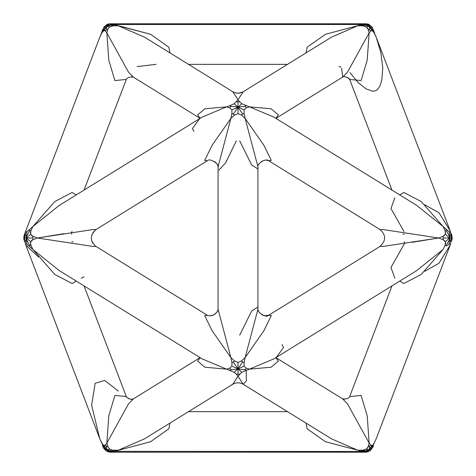 <?xml version="1.0" encoding="UTF-8"?>
<svg xmlns="http://www.w3.org/2000/svg" width="476" height="476" viewBox="0 0 476 476"><rect width="100%" height="100%" fill="white"/><g stroke="black" fill="none" stroke-linecap="round" stroke-linejoin="round"><path stroke-width="0.71" d="M106.285 27.019L107.671 25.067L112.217 24.597M104.214 27.186L105.874 27.917L104.214 27.186L107.469 25.174L104.214 27.186L102.649 29.732L101.114 34.099M106.499 26.614L107.469 25.174L107.124 24.33L107.671 25.067L109.724 23.8L366.276 23.8L371.786 27.186L373.351 29.732L374.886 34.099M112.55 24.556L109.724 23.8L107.35 24.234M363.783 24.597L368.329 25.067L368.65 24.234L368.531 25.174L369.501 26.614M370.126 27.917L371.786 27.186M368.65 24.234L366.276 23.8L364.229 24.454M25.127 234.567L24.454 234.448L25.805 230.914M114.335 24.657L114.99 24.782L114.133 25.168C109.795 25.204 107.487 25.609 107.213 26.382L104.887 28.268L102.852 30.815L99.752 37.318L103.964 27.037L107.124 24.33M24.716 235.079L23.8 238L25.067 241.32L24.454 241.552L25.067 241.32L23.8 238L24.068 240.285M24.52 238.839L23.8 237.768L24.258 235.013L23.943 236.316M24.782 233.627L23.8 237.768L24.532 239.083M452.063 238.482L451.742 235.013L451.551 234.46L450.873 234.567M451.284 235.079L452.2 237.756L451.284 235.079M450.867 233.02L451.551 234.46M450.933 241.32L451.545 241.552L450.933 241.32L452.2 238L451.468 239.083M370.495 450.332L369.62 450.962L371.881 448.285L370.578 448.344L371.875 448.285L373.529 445.792M370.703 450.153L373.113 446.809M373.083 446.797L371.881 448.285M369.549 448.981L367.966 450.707L369.62 450.962L370.084 448.684L370.578 448.344M369.227 451.188L365.181 451.712L367.139 451.117M367.966 450.707L364.229 451.545L365.181 451.712M368.84 451.385L365.544 452.2L367.293 451.95M363.45 451.444L365.544 452.2L110.456 452.2L111.14 451.879L110.456 452.2L108.01 451.73L110.456 452.2M363.783 451.403L365.497 451.486M452.2 237.768L451.48 238.839M451.932 240.285L452.2 238M102.917 446.797L104.125 448.285L105.916 448.684L106.38 450.962L104.417 449.255L102.917 446.797M108.01 451.73L106.38 450.962L104.125 448.285M103.572 447.803L104.077 448.261M112.217 451.403L110.503 451.486L108.034 450.707L106.38 450.962L111.14 451.879L112.55 451.444M111.14 451.879L111.771 451.545L110.819 451.712M108.034 450.707L106.767 449.534M108.177 28.542L109.843 26.846L107.213 26.382L110.765 24.889L113.526 24.502L362.367 24.502L325.37 34.302L307.175 47.207L306.02 52.901M108.772 27.715L109.843 26.846L113.3 25.823L118.363 25.811L150.63 34.302L168.825 47.207L169.98 52.901L168.825 47.207L150.63 34.302L114.99 24.782L113.633 24.502L110.825 24.877M114.133 25.168L113.3 25.823M28.459 230.574L29.149 229.89L29.911 230.33C27.251 234.692 26.079 237.244 26.382 238L26.846 231.866L25.823 231.937L25.811 230.89L99.752 37.318L101.852 32.903L107.213 26.382C106.737 26.079 106.487 27.251 106.463 29.911L105.184 30.845L106.862 32.921L108.784 60.166L114.889 80.545L126.313 79.45M199.593 118.048L133.31 77.082L128.496 72.132L106.862 32.921L107.909 29.155L106.463 29.911M102.911 31.345L103.709 30.637L105.184 30.845L106.862 32.921M102.816 30.875L101.852 32.903M104.893 30.547L104.417 30.399M108.718 450.403L107.213 449.618C107.487 450.391 109.795 450.796 114.133 450.832L114.99 451.218L150.63 441.698L168.825 428.793L169.98 423.099M109.349 450.653L113.633 451.498L118.363 450.189L113.3 450.177L114.133 450.832M108.046 450.064L109.528 450.576M114.335 451.343L362.474 451.498L365.175 451.123L362.367 451.498L361.01 451.218L362.7 450.177L357.637 450.189L361.665 451.343M105.88 448.654L107.213 449.618L109.843 449.154L107.909 446.845L109.843 449.154L111.206 449.784M112.461 450.088L109.843 449.154M104.893 445.453L105.184 445.155L106.463 446.089C106.487 448.749 106.737 449.921 107.213 449.618L103.709 445.363L104.417 445.601M105.482 448.303L102.852 445.185L99.752 438.682L25.811 245.11L24.621 240.19M102.179 443.65L102.911 444.655M84.05 285.909L126.301 396.526L114.889 395.455L108.784 415.834L106.862 443.079L105.184 445.155L103.709 445.363L101.852 443.096M106.463 446.089L107.909 446.845L106.862 443.079L128.496 403.868L133.316 398.912L199.593 357.952L133.334 398.9C131.162 400.822 124.873 396.258 126.295 396.508L126.313 396.55M361.867 450.832C366.205 450.796 368.513 450.391 368.787 449.618L365.175 451.123M367.823 447.458L368.091 446.845L369.537 446.089C369.513 448.749 369.263 449.921 368.787 449.618L366.157 449.154L362.7 450.177M370.12 448.654L368.787 449.618L372.291 445.363L370.816 445.155L369.138 443.079L368.091 446.845L366.157 449.154L367.228 448.285M369.537 446.089L370.816 445.155L369.138 443.079L367.216 415.834L361.111 395.455L349.687 396.55M370.518 448.303L373.148 445.185L376.248 438.682L373.184 445.125M374.148 443.096L373.089 444.655M371.107 445.453L371.583 445.601M32.148 235.965L32.903 236.31L32.838 238L26.382 238L30.637 234.21L30.845 230.919L32.921 226.499L59.351 205.352L202.133 117.108L226.499 106.862L204.858 108.784L197.671 114.889L199.521 117.679M29.911 230.33L30.845 230.919M30.559 244.248L30.845 245.08L29.911 245.67C27.251 241.308 26.079 238.756 26.382 238L30.637 241.79L32.903 239.69L37.318 238L92.737 246.407L96.027 246.473C89.833 240.987 89.833 235.334 96.033 229.527L92.737 229.593L37.318 238L32.903 236.31L30.637 234.21L31.303 235.293M32.838 238L32.903 239.69M199.527 358.321L197.671 361.111L204.858 367.216L226.499 369.138L202.104 358.874L59.31 270.624L32.921 249.501L30.845 245.08L30.637 241.79L30.399 243.087M25.168 242.742L26.382 238L26.846 244.134L32.921 249.501L29.155 246.122L29.911 245.67M25.93 243.879L26.846 244.134M25.811 230.89L24.782 234.668L24.502 238L25.168 233.258L26.382 238L24.502 238L24.782 241.332L25.811 245.11L25.823 244.063M25.168 233.258L25.823 231.937M443.852 240.035L443.096 239.69L445.363 241.79L449.618 238C449.921 238.756 448.749 241.308 446.089 245.67L445.155 245.08L443.079 249.501L416.423 270.784M444.697 240.707L445.363 241.79L445.155 245.08M445.441 231.752L445.155 230.919L445.363 234.21L449.618 238L443.162 238L443.096 236.31L438.682 238L412.127 242.314M268.654 315.273L379.967 246.473L383.263 246.407L438.682 238L443.096 239.69L443.162 238M445.601 232.913L445.363 234.21L443.096 236.31M448.493 227.48L450.189 230.89L451.218 234.668L451.218 241.332L451.498 238L449.618 238C449.921 237.244 448.749 234.692 446.089 230.33L446.845 229.878L443.079 226.499L449.154 231.866L449.618 238L450.832 233.258L451.379 235.81M276.479 117.679L278.329 114.889L271.142 108.784L249.501 106.862L273.867 117.108L416.631 205.34L443.079 226.499L445.155 230.919L446.089 230.33M450.07 232.121L450.832 233.258M363.539 25.912L361.867 25.168C366.205 25.204 368.513 25.609 368.787 26.382L374.148 32.903L376.248 37.318L450.189 230.89L450.177 231.937L449.154 231.866M447.541 245.426L449.154 244.134L449.618 238L450.832 242.742L450.189 245.11L450.832 242.742M449.154 244.134L450.177 244.063M231.83 384.626L232.758 384.293C236.304 382.311 239.797 382.311 243.236 384.293L238 376.248L241.79 372.291L238 368.787C238.756 369.263 241.308 369.513 245.67 369.537L245.08 370.816L249.501 369.138L271.142 367.216L278.329 361.111L276.479 358.321M241.79 372.291L245.08 370.816M230.919 370.816L230.33 369.537C234.692 369.513 237.244 369.263 238 368.787L231.866 366.157L229.878 368.091L226.499 369.138L234.21 372.291L238 368.787L238 374.279L236.31 374.148L238 376.248L232.764 384.293L188.496 411.651L287.504 411.651M239.69 374.148L238 374.279M234.21 372.291L236.31 374.148M230.33 369.537L229.878 368.091M257.927 309.305L245.11 357.637L241.332 361.01L238 362.367L238 368.787L233.258 361.867L234.668 361.01L230.89 357.637L218.079 309.287L218.079 166.713L230.89 118.363L212.135 145.251L204.668 160.412L207.352 160.727L96.027 229.527M95.486 246.11L207.346 315.273L204.668 315.588L212.135 330.749L230.89 357.637L231.937 362.7L233.258 361.867M231.937 362.7L231.866 366.157M238 362.367L234.668 361.01M416.631 270.66L273.896 358.874L249.501 369.138L246.122 368.091L244.134 366.157L238 368.787L242.742 361.867L244.063 362.7L245.11 357.637L263.865 330.749L271.332 315.588L268.666 315.261L264.555 315.725L262.93 315.273M241.332 361.01L242.742 361.867M244.134 366.157L244.063 362.7M338.9 66.592L340.923 67.068M370.12 27.346L368.091 25.984L365.235 24.889L361.665 24.657M361.867 25.168L361.01 24.782L357.637 25.811L362.7 25.823L366.157 26.846L364.794 26.216M367.823 28.542L367.228 27.715M371.107 30.547L370.816 30.845L372.291 30.637L371.583 30.399M370.518 27.697L373.148 30.815L374.148 32.903M373.821 32.35L373.089 31.345M368.091 29.155L366.157 26.846L368.787 26.382C369.263 26.079 369.513 27.251 369.537 29.911L368.091 29.155L369.138 32.921L347.504 72.132L342.696 77.082L276.407 118.048M349.693 79.456L391.95 190.091L349.693 79.456L361.111 80.545L367.216 60.166L369.138 32.921L370.816 30.845L369.537 29.911M234.668 114.99L233.258 114.133L238 107.213L231.866 109.843L231.937 113.3L230.89 118.363L234.668 114.99L238 113.633L238 107.213L242.742 114.133L241.332 114.99L245.11 118.363L257.921 166.713L257.724 168.825L251.691 165.005L239.684 140.848M238 113.633L241.332 114.99M233.258 114.133L231.937 113.3M118.363 25.811L144.52 37.17L232.764 91.707L238 99.752L234.21 103.709L238 107.213C237.244 106.737 234.692 106.487 230.33 106.463L230.919 105.184L226.499 106.862L229.878 107.909L230.33 106.463M229.878 107.909L231.866 109.843M234.21 103.709L230.919 105.184M245.08 105.184L245.67 106.463C241.308 106.487 238.756 106.737 238 107.213L244.134 109.843L246.122 107.909L249.501 106.862L241.79 103.709L238 107.213L238 101.721L239.69 101.852L238 99.752L243.236 91.707L331.451 37.188L357.637 25.811M236.31 101.852L238 101.721M241.79 103.709L239.69 101.852M245.67 106.463L246.122 107.909M32.148 240.035L31.303 240.707M30.559 231.752L30.399 232.913M25.93 232.121L26.245 232.157M71.448 232.52L72.019 231.532M71.828 234.109L71.471 233.597M71.828 241.891L73.06 241.749M404.552 243.48L390.951 267.47L394.884 278.234M404.172 241.891L404.529 242.403M404.172 234.109L402.94 234.251M443.852 235.965L444.697 235.293M445.441 244.248L445.601 243.087M450.07 243.879L449.755 243.843M447.541 230.574L448.374 231.306M394.884 197.766L390.951 208.53L403.981 231.532M424.705 271.272L438.997 263.234L450.189 245.104L449.088 247.502M450.189 230.89L438.997 212.766L424.705 204.728M276.425 357.196L283.529 347.504L282.084 344.624M306.02 423.099L307.175 428.793L325.37 441.698L357.637 450.189L331.534 438.866L243.236 384.293L246.407 380.842L246.199 370.447M268.666 315.261L268.666 315.261C266.102 318.533 256.665 311.726 257.921 309.263L257.724 307.175L251.691 310.995L239.684 335.152M28.459 245.426L27.626 244.694M38.526 257.028L25.811 245.11M81.116 278.234L84.097 276.746M37.318 238L63.873 233.686M257.921 166.743C256.891 163.714 265.727 157.913 268.678 160.745L271.332 160.412L263.865 145.251L245.11 118.363L244.063 113.3L242.742 114.133M244.063 113.3L244.134 109.843M199.569 118.804L192.471 128.496L193.916 131.376M218.966 170.015L225.624 162.875L236.316 140.848M341.619 68.27L342.708 77.076M246.122 368.091L245.67 369.537M446.845 246.122L446.089 245.67M399.751 281.09L403.868 283.529L421.212 274.468L443.079 249.501M438.682 238L383.263 229.593L380.032 229.563M443.079 226.499L421.212 201.532L403.868 192.471L399.751 194.91M76.249 194.91L72.132 192.471L54.788 201.532L32.921 226.499L26.846 231.866M32.921 249.501L54.788 274.468L72.132 283.529L76.249 281.09M363.539 450.088L364.794 449.784M276.413 357.952L342.69 398.918L347.504 403.868L369.138 443.079M349.705 396.502C348.902 398.406 346.558 399.203 342.66 398.9L342.589 398.858M243.236 384.293C239.791 382.323 236.298 382.323 232.758 384.293L144.466 438.866L118.363 450.189M118.34 391.111L104.75 380.431L95.158 383.263L91.624 405.231L99.752 438.682L101.721 443.162M112.461 25.912L111.206 26.216M126.295 79.498C127.098 77.594 129.442 76.797 133.339 77.1L133.411 77.142M137.1 66.592L156.051 64.349M373.351 29.732L372.036 27.037L368.876 24.33M367.996 451.73L365.681 452.2M452.057 236.316L451.742 235.013M102.471 445.792L103.56 448.094M108.004 451.73L108.706 451.95M108.665 25.621L109.409 25.329M110.765 24.889L113.526 24.502M108.718 25.597L109.349 25.347M105.303 27.858L104.881 28.28M104.214 29.006L103.56 29.809M105.88 27.346L105.482 27.697M105.392 27.781L104.887 28.268M104.196 29.024L103.53 29.851M101.876 32.535L101.721 32.838M108.665 450.379L109.409 450.671M110.765 451.111L113.526 451.498M113.109 451.486L113.633 451.498M104.881 447.72L105.303 448.142L104.881 447.72M104.887 447.732L105.392 448.219M103.53 446.149L104.196 446.976M367.335 450.379L366.591 450.671M365.235 451.111L362.474 451.498M367.282 450.403L366.651 450.653M370.697 448.142L371.119 447.72M371.786 446.994L372.44 446.19M370.608 448.219L371.113 447.732M371.804 446.976L372.47 446.149M374.124 443.465L374.279 443.162M367.335 25.621L366.591 25.329M365.235 24.889L362.474 24.502M367.282 25.597L366.651 25.347M362.89 24.514L362.367 24.502M371.119 28.28L370.697 27.858L371.119 28.28M374.279 32.838L376.248 37.318L380.848 52.729L382.781 67.854L381.8 80.152L379.979 85.805L377.944 89.054L376.094 90.63L372.72 91.279L366.038 88.869L358.16 82.616L349.967 72.644M371.113 28.268L370.608 27.781M372.47 29.851L371.804 29.024M199.605 357.524L199.587 357.958M207.352 315.273L207.322 315.261C207.899 316.094 210.083 315.975 213.879 314.898C216.479 313.012 217.877 311.131 218.079 309.257L217.484 311.25M216.872 312.292L213.623 315.029M212.445 315.487L209.809 315.832M262.258 314.969L258.914 311.97L258.194 310.477M258.105 310.191L257.968 309.632M92.796 243.236L91.826 241.183M91.303 238.065L91.886 234.656M92.719 232.889L95.521 229.866M232.764 91.707C236.209 93.677 239.702 93.677 243.242 91.707M275.741 118.268L276.598 117.358L276.395 118.209M218.079 166.737L218.079 166.737C220.394 165.559 210.321 157.389 207.322 160.739L207.375 160.715M199.593 118.649L199.402 117.358L200.259 118.268M242.7 92.017L238.72 93.171L235.679 92.921L233.466 92.106M210.416 160.168L210.856 160.198M214.498 161.453L216.782 163.583M217.496 164.767L218.073 166.677M258.462 164.863L259.414 163.327M261.574 161.412L264.186 160.352M266.459 160.18L268.642 160.721M349.682 79.432L349.699 79.48C350.812 78.873 343.476 75.321 342.66 77.1M344.332 76.731L347.242 77.32L349.699 79.474M200.259 357.732L199.402 358.642L199.587 357.315M276.413 357.315L276.592 358.648L275.741 357.732M379.967 246.473C386.167 240.666 386.167 235.013 379.973 229.527L268.654 160.727M344.332 399.269L342.708 398.924M133.268 398.936L131.209 399.269M129.847 399.067L128.115 398.335M126.842 397.287L126.556 396.936M131.679 76.731L133.286 77.07M287.504 64.349L188.496 64.349M84.05 190.091L126.301 79.474M257.921 309.281L257.921 166.719M391.95 285.909L349.699 396.526M450.189 245.11L376.248 438.682"/></g></svg>

